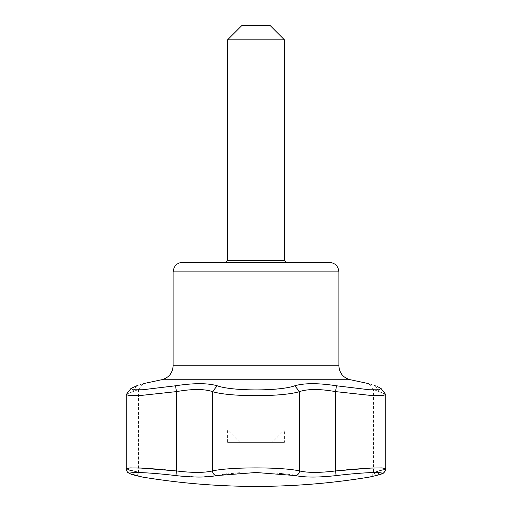 <?xml version="1.0" encoding="UTF-8"?>
<svg xmlns="http://www.w3.org/2000/svg" width="512" height="512" viewBox="0 0 512 512"><rect width="100%" height="100%" fill="white"/><g stroke="black" fill="none" stroke-linecap="round" stroke-linejoin="round"><path stroke-width="0.38" stroke-dasharray="2.56 1.92" d="M225.69 262.394L286.31 262.394M299.507 391.546L299.507 470.938A4.736 4.07 -76.8 0 1 295.68 475.603C304.979 477.542 318.445 477.542 336.083 475.603L335.539 470.938C319.846 472.87 307.84 472.87 299.507 470.938C282.522 466.899 229.536 466.886 212.493 470.938C204.198 472.87 192.186 472.87 176.461 470.938L176.461 391.546M126.618 394.067L132.954 391.61C140.339 388.838 140.339 388.838 132.954 391.61C140.339 388.838 140.339 388.838 132.954 391.61L126.374 394.298L126.227 394.637L130.061 395.603L140.998 395.341L176.461 391.61C192.166 388.838 204.179 388.838 212.493 391.61C229.37 397.018 282.618 397.062 299.507 391.61C307.821 388.838 319.834 388.838 335.539 391.61L370.995 395.45L381.933 395.68L385.773 394.637L385.626 394.298L379.046 391.61C371.661 388.845 371.661 388.845 379.046 391.61C371.661 388.845 371.661 388.845 379.046 391.61L385.376 394.048M177.485 475.782L199.898 477.062L216.32 475.603L222.01 474.547M222.976 474.406L224.646 474.182M226.464 473.965L236.934 473.062M239.597 472.915L275.226 473.075M275.309 473.082L279.693 473.395M281.184 473.523L287.475 474.195M287.526 474.208L292.339 474.925M293.235 475.091L293.664 475.174M294.394 475.322L295.661 475.597M216.32 475.603A4.736 4.07 76.8 0 1 212.493 470.938L212.493 391.61L217.229 385.786C207.597 382.989 193.69 382.989 175.514 385.786L139.629 389.914M173.798 475.36L175.917 475.603L176.461 470.938M336.083 475.603L356.608 473.523M361.018 473.178L362.445 473.075M363.84 472.979L364.506 472.941M365.171 472.896L367.322 472.774M369.446 472.666L370.861 472.608M372.07 472.563L373.03 472.538M373.478 472.525L376.307 475.475M377.491 471.347L379.046 470.938C371.648 472.87 371.648 472.87 379.046 470.938A4.736 4.077 76.8 0 1 376.026 475.552A4.736 4.077 76.8 0 1 375.763 475.603L372.826 476.288M135.974 475.552A4.736 4.077 103.2 0 1 132.954 470.938A4.736 4.077 -76.8 0 0 135.974 475.552A4.736 4.077 -76.8 0 0 136.237 475.603L138.925 472.538M139.872 472.563L141.094 472.608M141.51 472.621L144.557 472.768M146.81 472.896L157.472 473.702M160.576 473.984L172.877 475.251M176.294 470.925L167.603 470.048M166.746 469.965L166.112 469.907M164.128 469.728L161.997 469.536M159.898 469.357L155.59 469.005M150.656 468.64L147.379 468.422M144.928 468.275L141.946 468.115M138.522 467.974L129.402 467.942L126.227 468.685L128.685 469.901M380.064 470.72L382.874 470.029M384.998 469.306L385.44 469.075M385.773 468.698L382.605 467.942L373.478 467.974M367.859 468.23L367.072 468.275M353.504 469.235L352.102 469.357M345.888 469.907L345.242 469.971M338.65 470.618L335.622 470.931M126.227 468.685L132.954 470.938C140.352 472.87 140.352 472.87 132.954 470.938L134.97 471.469M137.51 472.128L138.522 472.39C139.174 475.206 140.397 476.742 142.182 477.005L138.56 476.16M385.645 469.805L385.773 468.685L379.046 470.938A4.736 4.077 -103.2 0 1 376.026 475.552L379.11 474.758M373.709 472.333L377.037 471.462M176.461 391.61L175.514 385.786M241.792 25.6L270.208 25.6M376.998 386.374L381.011 388.442L378.835 389.805L369.395 389.766L336.486 385.786C318.31 382.989 304.403 382.989 294.771 385.786L299.507 391.61M294.771 385.786C279.808 391.27 232.192 391.277 217.229 385.786M132.954 391.61L136.742 385.786C145.286 382.989 145.286 382.989 136.742 385.786L132.954 391.61L132.954 470.938L132.954 391.546M138.522 389.952L132.346 389.683L130.976 388.454M336.486 385.786L335.539 391.61L335.539 470.938M375.258 385.786L379.046 391.61L375.258 385.786M373.491 389.523L368.851 383.686L374.509 385.536M227.584 39.808L284.416 39.808M272.102 442.355L239.898 442.355L272.102 442.355L284.416 430.042L227.584 430.042L284.416 430.042L284.416 442.355L227.584 442.355L284.416 442.355M239.898 442.355L227.584 430.042L227.584 442.355M173.12 271.866L338.88 271.866M161.651 379.738L350.349 379.738M173.12 365.792L338.88 365.792M227.584 260.499L284.416 260.499M134.208 475.117L129.293 473.414L126.707 470.816M380.102 474.458L382.413 473.568M383.059 473.21L383.514 472.915M383.866 472.64L384.659 471.834M385.286 470.829L385.626 469.882M385.773 394.637L385.773 468.685M371.68 476.57L369.818 477.005C371.597 476.749 372.813 475.213 373.478 472.39L373.478 389.53M138.522 389.53L138.522 472.39M143.149 383.68L138.509 389.517M385.568 394.304L381.088 388.538"/><path stroke-width="0.77" d="M329.408 262.394L182.592 262.394L329.408 262.394C335.162 262.957 338.317 266.112 338.88 271.866L173.12 271.866L174.086 267.699L175.155 266.003C177.082 263.661 179.565 262.458 182.592 262.394M284.416 260.499L286.31 262.394L225.69 262.394L227.584 260.499L227.584 39.808L284.416 39.808L284.416 260.499L227.584 260.499M336.486 385.786L335.539 391.61C319.834 388.838 307.821 388.838 299.507 391.61L294.771 385.786C304.403 382.989 318.31 382.989 336.486 385.786L369.395 389.766L378.835 389.805L381.024 388.442L376.998 386.374M295.661 475.597L296.128 475.706M222.01 474.547L222.976 474.406M224.646 474.182L226.464 473.965M236.934 473.062L239.597 472.915M279.693 473.395L281.184 473.523M292.339 474.925L293.235 475.091M293.664 475.174L294.086 475.258M376.307 475.475L375.763 475.603C394.061 471.533 369.952 471.52 336.083 475.603C318.483 477.542 305.018 477.542 295.68 475.603L256 472.499L216.32 475.603C207.021 477.542 193.555 477.542 175.917 475.603L177.485 475.782M356.608 473.523L361.018 473.178M362.445 473.075L363.84 472.979M364.506 472.941L365.171 472.896M367.322 472.774L369.446 472.666M370.861 472.608L372.07 472.563M373.03 472.538L373.478 472.525M372.826 476.288L369.517 477.062A694.803 694.803 0 0 1 142.483 477.062L141.882 476.922M375.763 475.603C367.462 477.542 367.462 477.542 375.763 475.603A4.736 4.077 -103.2 0 0 376.026 475.552L369.517 477.062M126.707 470.816L126.227 468.685L130.048 467.91L140.954 468.07L176.461 470.938L175.917 475.603C142.144 471.533 117.894 471.52 136.237 475.603C144.538 477.542 144.538 477.542 136.237 475.603C144.538 477.542 144.538 477.542 136.237 475.603A4.736 4.077 103.2 0 1 135.974 475.552L134.208 475.117M138.925 472.538L139.872 472.563M141.094 472.608L141.51 472.621M144.557 472.768L146.81 472.896M157.472 473.702L160.576 473.984M172.877 475.251L173.798 475.36M216.32 475.603A4.736 4.07 -103.2 0 1 212.493 470.938C204.16 472.87 192.154 472.87 176.461 470.938L176.294 470.925M167.603 470.048L166.746 469.965M166.112 469.907L164.128 469.728M161.997 469.536L160.474 469.402M160.282 469.389L159.898 469.357M155.59 469.005L150.656 468.64M147.379 468.422L144.928 468.275M141.946 468.115L138.522 467.974M128.685 469.901L132.954 470.938M379.046 470.938L380.064 470.72M382.874 470.029L383.814 469.747M383.834 469.741L384.998 469.306M385.44 469.075L385.773 468.698M373.478 467.974L367.859 468.23M367.072 468.275L353.504 469.235M352.102 469.357L345.888 469.907M345.242 469.971L338.65 470.618M335.622 470.931L336.083 475.603M134.97 471.469L136.141 471.77M136.192 471.782L137.51 472.128M377.037 471.462L377.491 471.347M212.493 391.546L212.493 470.938C229.478 466.899 282.464 466.886 299.507 470.938C307.802 472.87 319.814 472.87 335.539 470.938L371.04 468.07L381.946 467.91L385.773 468.685C383.917 474.995 382.368 473.286 376.026 475.552L371.68 476.57M295.68 475.603A4.736 4.07 103.2 0 0 299.507 470.938L299.507 391.61C282.63 397.018 229.382 397.062 212.493 391.61C204.179 388.838 192.166 388.838 176.461 391.61L141.005 395.45L130.067 395.68L126.227 394.637L126.618 394.067M385.376 394.048L385.773 394.618L381.939 395.68L371.002 395.462L335.539 391.61M284.416 39.808L270.208 25.6L241.792 25.6L227.584 39.808M139.629 389.914L138.522 389.952M130.912 388.538L136.742 385.786C145.286 382.989 145.286 382.989 136.742 385.786L130.989 388.442L133.165 389.805L142.605 389.766L175.514 385.786C193.69 382.989 207.597 382.989 217.229 385.786C232.192 391.27 279.808 391.277 294.771 385.786M176.461 470.938L176.461 391.61L175.514 385.786M375.258 385.786C366.714 382.989 366.714 382.989 375.258 385.786L374.509 385.536M212.493 391.61L217.229 385.786M143.149 383.68L161.651 379.738L350.349 379.738C343.213 377.811 339.386 373.165 338.88 365.792L338.88 271.866M335.539 470.938L335.539 391.546M338.88 365.792L173.12 365.792L173.12 271.866M126.227 468.685L126.227 394.637L126.227 468.685C127.226 473.19 128.102 472.467 130.08 473.792L142.182 477.005M379.386 474.682L380.102 474.458M382.413 473.568L383.059 473.21M383.514 472.915L383.866 472.64M384.659 471.834L385.286 470.829M135.974 475.552L138.56 476.16M385.773 394.618L385.773 468.685M130.982 388.448L126.426 394.298L130.989 388.448M385.574 394.304L381.018 388.448M350.349 379.738L368.851 383.68M173.12 365.792C172.614 373.165 168.787 377.811 161.651 379.738"/></g></svg>
